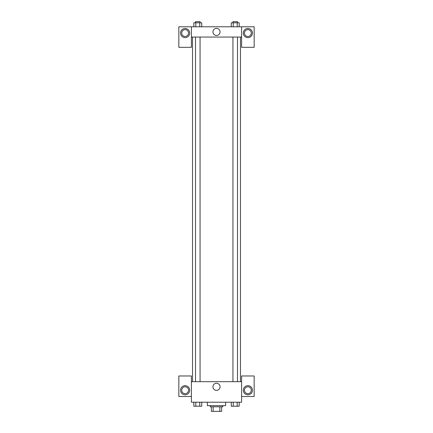 <?xml version="1.0" encoding="UTF-8"?>
<svg xmlns="http://www.w3.org/2000/svg" width="433" height="433" viewBox="0 0 433 433"><rect width="100%" height="100%" fill="white"/><g stroke="black" fill="none" stroke-linecap="round" stroke-linejoin="round"><path stroke-width="0.65" d="M219.85 406.787L219.85 411.35L211.364 411.35L211.364 406.787M219.85 411.35L221.636 411.35L221.636 406.787L221.636 411.35M222.779 405.645L222.779 406.787L210.221 406.787L210.221 405.645M213.15 406.787L213.15 411.35M207.369 402.219L207.369 405.645L225.631 405.645L225.631 402.219M241.603 396.514L254.16 396.514L254.16 375.974L241.603 375.974L241.603 402.219L191.397 402.219L191.397 375.974L178.84 375.974L178.84 396.514L191.397 396.514M185.118 394.804A4.563 4.563 0 0 1 181.167 387.957A4.563 4.563 0 0 1 189.069 387.957A4.563 4.563 0 0 1 185.118 394.804M181.698 390.241A3.426 3.426 0 0 1 185.118 386.815A3.426 3.426 0 0 1 188.544 390.241A3.426 3.426 0 0 1 185.118 393.662A3.426 3.426 0 0 1 181.698 390.241M212.949 386.815A3.551 3.551 0 0 1 218.275 383.741A3.551 3.551 0 0 1 218.275 389.895A3.551 3.551 0 0 1 212.949 386.815M241.603 381.679L191.397 381.679M247.882 394.804A4.563 4.563 0 0 1 243.931 387.957A4.563 4.563 0 0 1 251.833 387.957A4.563 4.563 0 0 1 247.882 394.804M244.456 390.241A3.426 3.426 0 0 1 247.882 386.815A3.426 3.426 0 0 1 251.302 390.241A3.426 3.426 0 0 1 247.882 393.662A3.426 3.426 0 0 1 244.456 390.241M240.467 37.054L240.467 381.679M237.495 381.679L237.495 37.054M200.068 37.054L200.068 381.679M241.603 37.054L241.603 47.327L254.16 47.327L254.16 26.786L241.603 26.786L241.603 37.054L191.397 37.054L191.397 47.327L178.84 47.327L178.84 26.786L191.397 26.786L191.397 37.054M188.544 33.06A3.426 3.426 0 0 1 185.118 36.486A3.426 3.426 0 0 1 181.698 33.06A3.426 3.426 0 0 1 185.118 29.639A3.426 3.426 0 0 1 188.544 33.06M185.118 37.628A4.563 4.563 0 0 1 181.167 30.781A4.563 4.563 0 0 1 189.069 30.781A4.563 4.563 0 0 1 185.118 37.628M251.302 33.06A3.426 3.426 0 0 1 246.171 36.026A3.426 3.426 0 0 1 246.171 30.099A3.426 3.426 0 0 1 251.302 33.06M247.882 37.628A4.563 4.563 0 0 1 243.931 30.781A4.563 4.563 0 0 1 251.833 30.781A4.563 4.563 0 0 1 247.882 37.628M241.603 26.786L191.397 26.786M212.949 31.923A3.551 3.551 0 0 1 218.275 28.843A3.551 3.551 0 0 1 218.275 34.997A3.551 3.551 0 0 1 212.949 31.923M239.168 26.786L239.168 22.792L231.26 22.792L231.26 26.786M237.192 22.792L237.192 26.786M233.241 22.792L233.241 26.786M232.932 22.792L232.932 21.65L237.495 21.65L237.495 22.792M201.74 26.786L201.74 22.792L193.832 22.792L193.832 26.786M199.759 22.792L199.759 26.786M195.808 22.792L195.808 26.786M195.505 22.792L195.505 21.65L200.068 21.65L200.068 22.792M239.168 402.219L239.168 406.214L231.26 406.214L231.26 402.219M237.192 402.219L237.192 406.214M233.241 402.219L233.241 406.214M237.495 406.214L232.932 406.214M201.74 402.219L201.74 406.214L193.832 406.214L193.832 402.219M199.759 402.219L199.759 406.214M195.808 402.219L195.808 406.214M200.068 406.214L195.505 406.214M192.533 37.054L192.533 381.679M232.932 381.679L232.932 37.054M195.505 37.054L195.505 381.679"/></g></svg>
